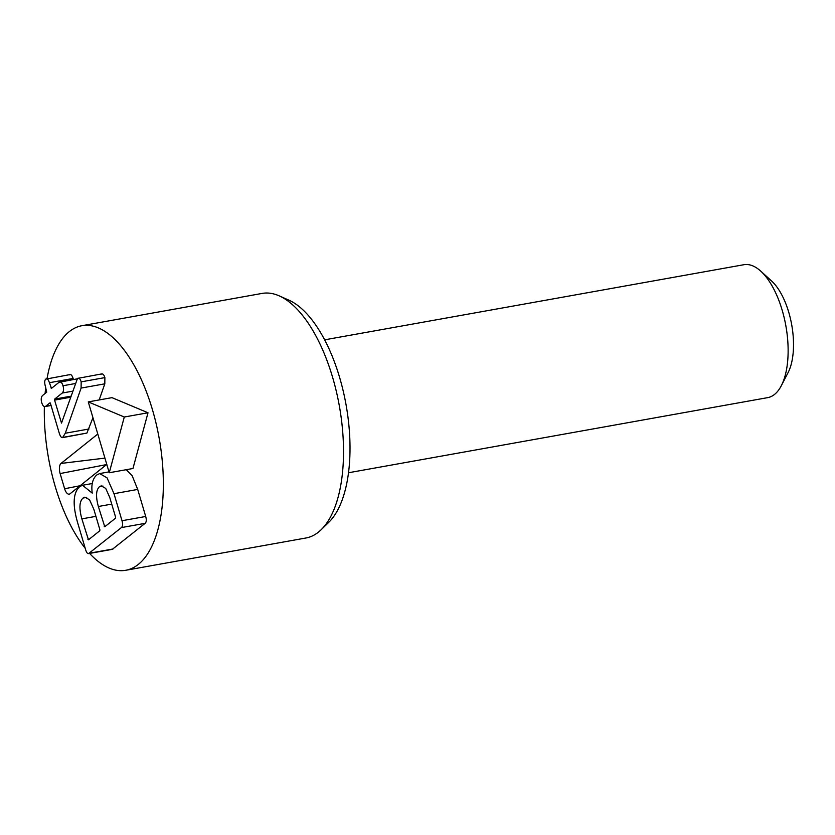 <?xml version="1.0" encoding="UTF-8"?>
<svg xmlns="http://www.w3.org/2000/svg" width="835" height="835" viewBox="0 0 835 835"><rect width="100%" height="100%" fill="white"/><g stroke="black" fill="none" stroke-linecap="round" stroke-linejoin="round"><path stroke-width="1.25" d="M88.27 401.896L111.984 397.648L148.004 412.772L132.963 468.498L109.26 472.746L124.29 417.02L88.27 401.896L109.26 472.746M148.004 412.772L124.29 417.02M47.031 378.704A124.238 56.206 79.8 0 1 69.336 331.599A124.238 56.206 79.8 0 1 81.893 325.713A124.238 56.206 79.8 0 1 159.141 438.083A124.238 56.206 79.8 0 1 125.72 570.284A124.238 56.206 79.8 0 1 89.616 553.417M85.212 548.282A124.238 56.206 79.8 0 1 44.37 406.561M45.1 393.462A124.238 56.206 79.8 0 1 45.727 387.482M106.786 464.396L70.025 493.798A8.099 3.664 79.8 0 1 69.305 494.163A8.099 3.664 79.8 0 1 64.619 488.736L60.12 473.56A8.099 3.664 79.8 0 1 61.038 463.435L97.789 434.033M69.482 374.873C70.798 373.965 72.008 375.155 73.115 378.453L73.428 379.518M101.202 374.174C102.674 373.381 103.895 374.529 104.886 377.608L104.813 383.829L99.167 399.944M92.956 417.698L86.903 433.073L62.552 437.634L65.287 433.24L81.099 388.077L81.172 381.856C80.191 378.777 78.96 377.629 77.498 378.422L61.508 423.094L54.567 400.111L54.661 399.099L62.228 393.034C63.679 391.531 63.93 389.1 62.98 385.739C61.988 382.534 60.673 381.386 59.045 382.305L51.478 388.358L49.411 382.701C48.305 379.403 47.094 378.213 45.779 379.121C44.547 380.249 44.38 382.545 45.288 386L46.718 392.168L42.533 395.519C41.113 397.042 40.852 399.443 41.75 402.731C42.794 406.008 44.109 407.177 45.716 406.248L49.902 402.898L50.444 403.409L59.327 433.407C60.537 436.997 61.832 438.302 63.189 437.321L86.903 433.073M126.294 469.688L132.201 475.825L137.702 489.435L145.707 516.479C146.647 519.881 146.438 522.167 145.092 523.347L112.297 549.357L88.583 553.605L121.378 527.595C122.735 526.415 122.933 524.13 122.004 520.727L113.998 493.683L107.047 477.85L99.647 473.57L96.703 475.011C92.612 478.737 91.109 484.77 92.226 493.12L82.529 485.271L79.784 486.555C73.052 492.629 72.384 504.81 77.749 523.096L85.661 549.795C86.694 553.125 87.915 554.263 89.335 553.229L113.049 548.981M111.723 504.11L98.363 506.501C95.628 496.46 96.015 489.842 99.501 486.669L101.233 485.855L105.711 488.412L109.74 497.399L115.595 517.178L115.501 518.191L104.761 526.781L98.363 506.501M102.966 486.053L99.501 486.669M104.761 526.781L104.218 526.28L105.732 526.008M88.458 539.827L81.861 518.869C78.939 508.233 79.356 501.292 83.093 498.025L84.878 497.18L89.564 499.779L93.833 509.287L99.887 529.745L99.793 530.757L88.458 539.827L87.915 539.316L89.428 539.045M95.921 516.343L81.861 518.869M86.683 497.378L83.093 498.025M137.702 489.435L113.998 493.683M50.142 402.856L50.444 403.409M51.008 405.299L44.965 406.582L51.06 405.486M70.109 374.571L45.779 379.121M73.115 378.453L49.411 382.701M51.478 388.358L50.935 387.858L52.448 387.586M77.112 378.86L59.045 382.305M72.708 391.166L62.228 393.034M101.839 373.892L77.498 378.422M348.477 472.756L767.689 397.637A67.52 30.551 -100.2 0 0 781.299 385.718L788.052 372.681A54.014 24.434 -100.2 0 0 771.634 281.04L760.779 271.166A67.52 30.551 -100.2 0 0 743.87 264.716L324.658 339.824M781.299 385.718A67.52 30.551 -100.2 0 0 760.779 271.166M321.151 529.734L328.771 522.313A117.996 53.388 -100.2 0 0 346.024 404.599A117.996 53.388 -100.2 0 0 288.962 300.203L279.245 295.882A124.238 56.206 79.8 0 1 339.323 405.8A124.238 56.206 79.8 0 1 321.151 529.734A124.238 56.206 79.8 0 1 305.902 538.001L125.72 570.284M81.893 325.713L262.075 293.419A124.238 56.206 79.8 0 1 279.245 295.882M145.707 516.479L122.004 520.727M145.092 523.347L121.378 527.595M75.39 383.526L62.98 385.739M70.944 396.176L54.661 399.099M70.578 397.241L54.567 400.111M104.886 377.608L81.172 381.856M104.813 383.829L81.099 388.077M89.001 428.992L65.287 433.24M60.12 473.56L106.556 464.573M64.619 488.736L80.097 485.74M61.038 463.435L104.928 458.112M92.278 483.517L82.529 485.271M109.009 471.89L99.647 473.57"/></g></svg>
